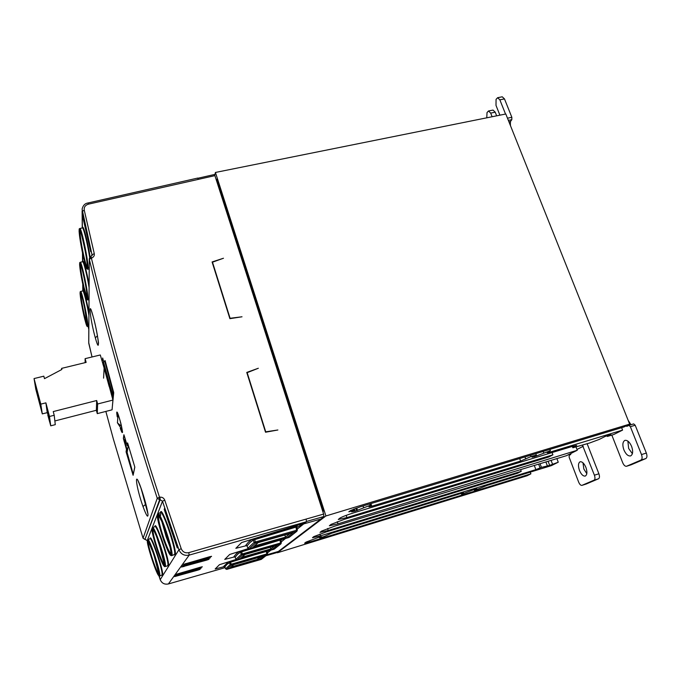 <?xml version="1.0" encoding="UTF-8"?>
<svg xmlns="http://www.w3.org/2000/svg" width="681" height="681" viewBox="0 0 681 681"><rect width="100%" height="100%" fill="white"/><g stroke="black" fill="none" stroke-linecap="round" stroke-linejoin="round"><path stroke-width="1.02" d="M128.309 445.246L127.117 452.448L133.255 474.334L134.795 466.987L127.67 443.135M37.651 395.252L41.422 409.792L37.651 395.252M36.817 390.119L40.656 404.906L36.817 390.119M103.299 360.411L101.818 360.428M109.003 385.429L112.935 400.07L97.647 403.978L96.693 400.522L53.237 411.579L54.208 415.265L49.492 416.466L45.891 402.854L40.783 404.139L34.05 378.568L43.822 376.176L44.486 378.662L61.877 369.46L61.588 368.378L86.147 362.394L85.108 358.657L100.294 354.971L104.125 368.08M85.125 362.641L85.108 358.657M112.935 400.07L112.067 409.817L97.272 413.631L96.353 410.285L54.863 420.952M54.208 415.265L55.28 424.655L50.726 425.829L49.687 421.897M47.993 415.495L49.653 421.905L47.772 414.95M47.432 413.358L47.236 412.635L42.299 413.895L35.778 389.106L34.05 378.568M97.647 403.978L97.272 413.631M61.673 369.57L61.588 368.378M42.299 413.895L40.783 404.139M47.236 412.635L45.891 402.854M46.444 406.208L48.819 415.631M48.853 415.623L46.819 408.94L49.075 417.453M49.509 420.245L49.815 421.777M47.108 411.001L49.432 420.262M50.726 425.829L49.492 416.466M96.353 410.285L96.693 400.522M48.564 414.635L47.449 410.251L48.564 414.635M49.185 419.283L48.087 414.976L49.185 419.283M297.316 530.15L296.499 530.278L296.584 531.393L297.316 530.15L296.695 526.864L297.078 525.809M280.529 543.012L280.632 544.017L242.47 554.964L242.359 553.942L241.27 554.343L240.478 552.155L241.593 551.814L242.359 553.942L280.529 543.012L280.904 543.881L281.313 542.868L280.529 543.012L279.993 540.093L241.593 551.814L241.466 550.793L248.293 548.707M253.843 555.058L230.51 562.225L231.225 564.208L266.79 553.951L266.901 554.879L267.531 553.806L266.79 553.951L266.339 551.465M277.21 552.206L277.388 552.776L527.094 475.755L530.882 473.848L309.846 541.974L304.628 543.2L306.024 542.119L318.504 537.377L321.568 536.73L319.602 537.828L324.173 536.526L331.451 533.3L461.42 493.308L463.514 492.823L461.633 494.193L474.691 489.324L476.972 488.847L474.274 490.235L476.104 489.809L486.719 485.527L551.397 465.625L558.258 462.203L549.669 465.387L541.421 467.387L535.862 469.626L320.496 535.836L312.494 537.692L313.762 536.637L326.071 531.989L517.577 473.227L521.237 471.32L328.216 530.499L320.027 532.372L321.568 531.103L334.575 526.192L566.566 455.649L577.284 450.252L337.767 523.902L329.357 525.783L331.034 524.404L344.407 519.305L548.699 457.019L552.904 454.831L346.901 517.586L338.287 519.484L339.887 518.13C342.194 516.768 346.842 514.989 353.822 512.802L572.653 446.31L576.705 445.408L572.84 447.775L589.644 442.99L599.331 439.381L605.239 436.402L610.891 434.691L607.358 436.453L613.743 434.512L622.587 430.103L549.354 452.329L547.209 452.805L550.342 450.711L534.466 456.721L532.057 457.172L535.641 455.248L531.018 456.568L520.599 461.063L371.792 506.23L368.94 506.851L370.736 505.404L370.209 505.319L355.039 511.184L351.634 511.831L354.154 510.324L348.817 511.806L350.664 510.495L360.377 506.766L624 426.953L629.661 424.11L505.804 113.991L215.426 172.455L214.753 175.204M624.681 440.488L625.013 440.36C627.465 440.071 629.653 442.071 631.593 446.361C633.219 451.162 632.947 454.321 630.776 455.836L630.504 455.938C628.027 456.219 625.83 454.21 623.907 449.911C622.306 445.195 622.562 442.054 624.681 440.488M632.385 453.699L628.64 448.447L627.882 441.126M579.948 461.863L580.203 461.769C582.281 461.548 584.179 463.438 585.915 467.421C587.38 471.831 587.201 474.691 585.388 476.002L585.183 476.079C583.081 476.283 581.174 474.393 579.454 470.401C578.007 466.059 578.178 463.216 579.948 461.863M586.809 473.661L583.855 469.03L582.979 462.808M89.024 299.759L87.653 299.904L87.926 298.695C88.172 292.532 81.516 260.968 80.256 262.287L82.639 261.708C83.508 261.053 87.151 275.567 89.1 287.535M82.759 261.734C83.031 257.878 86.742 271.234 89.117 284.769M90.769 249.05L82.793 214.37L82.81 217.213L90.743 251.74L90.769 249.05M88.836 327.442L88.598 326.369M88.189 326.42L88.828 329.246M83.414 217.094L82.81 217.213M88.922 315.363C87.074 304.203 83.618 290.293 82.861 290.915L82.997 290.974C83.15 287.237 86.674 300.1 88.939 312.817M89.688 257.665C87.772 244.641 83.457 227.088 82.401 227.914L82.52 227.939M276.384 552.742L265.879 555.764L276.384 552.742L278.384 551.457L320.981 519.016L323.867 516.521L323.637 514.078L214.907 175.63L88.436 204.155L87.934 202.998C84.921 203.44 82.971 205.492 82.095 209.161L92.173 255.613M87.134 297.869L84.001 287.229C81.907 277.542 80.724 270.314 80.46 265.522L80.554 264.415M88.845 326.335L87.602 326.488L87.823 325.518C88.053 320.121 81.737 290.259 80.63 291.477L82.861 290.915M87.321 325.186C87.423 332.924 80.06 300.066 80.12 293.102C79.805 284.309 87.526 318.657 87.321 325.186L88.853 325.382M89.228 269.055L87.704 269.208L88.045 267.693C88.317 260.559 81.286 227.079 79.822 228.518L82.401 227.914M90.973 256.967L91.841 257.963C93.765 257.035 94.574 255.588 94.267 253.621L92.182 254.788L90.582 256.975L91.407 258.142C109.658 334.158 132.361 413.852 159.507 497.207L160.001 497.156L160.12 499.743L162.487 501.225L164.734 500.126L181.223 548.699C182.695 552.002 185.206 553.312 188.765 552.64L323.637 514.078M247.169 372.669L265.735 431.822L277.891 429.983L265.53 432.231L246.76 372.422L258.329 368.251L247.169 372.669L247.382 374.405M212.489 262.194L230.093 318.282L242.019 316.784L229.889 318.665L212.089 261.955L223.47 258.244L212.489 262.194L212.727 263.99M87.704 269.208C86.887 268.433 87.168 271.174 84.112 259.972C81.405 249.604 78.715 231.2 79.149 230.799C78.758 219.239 87.713 258.422 87.466 267.327C87.577 277.507 79.107 240.24 79.149 230.833L79.149 230.655M265.735 431.822L265.079 430.792M230.093 318.282L229.514 317.457M306.195 519.288L306.441 521.74L189.19 555.109L188.765 552.64M181.223 548.699L178.924 549.737C180.925 554.24 184.347 556.028 189.19 555.109L168.394 583.949C164.521 584.698 161.789 583.268 160.214 579.659L178.924 549.737L162.487 501.225L147.232 540.603L145.308 539.412M144.908 539.454L160.12 499.743L159.626 499.794L159.507 497.207L157.251 498.288L143.053 538.237L113.369 439.049L105.853 411.418L113.369 439.066M91.841 257.963L89.322 259.325C107.53 335.316 130.173 414.967 157.251 498.288L159.626 499.794L144.951 539.446L143.053 538.237L113.378 439.1M197.643 178.286L198.409 179.163M214.115 174.753L214.907 175.63M90.582 256.975L89.296 258.627L88.76 343.267L92.029 356.972L88.734 342.696L89.288 259.146M147.232 540.629L143.053 538.237M120.273 428.426C123.15 435.653 123.125 433.184 120.205 421.028C117.064 410.626 116.076 409.23 117.234 416.866M143.01 506.553C146.449 515.84 148.109 518.394 147.99 514.206C147.053 507.737 144.772 499.164 141.154 488.481C133.723 466.979 135.808 486.498 143.01 506.553L145.674 504.315L140.737 487.349M95.331 337.878C100.737 357.278 98.311 334.533 92.965 315.788C87.73 296.593 90.258 320.155 95.331 337.878L97.46 335.784M127.117 445.442L123.882 434.75L123.363 438.428L126.47 449.4L126.955 449.171L124.572 441.024L124.087 441.262M132.94 473.235L126.675 452.116L126.087 451.792L133.11 475.287L134.787 467.055M112.425 405.833L113.71 392.707L105.155 360.717L104.516 361.126M103.657 361.764L102.669 357.985L103.657 361.764M296.839 527.52L306.441 521.74M183.495 564.421L209.603 556.743C212.378 556.113 212.191 556.326 209.041 557.381L183.734 564.285L211.51 556.3M182.525 565.758L208.369 558.148C211.127 557.526 210.948 557.73 207.824 558.778L182.525 565.758L208.36 558.156M181.572 567.069L207.169 559.527C209.901 558.905 209.722 559.11 206.632 560.14L181.801 566.924L209.05 559.092M176.49 574.211L200.461 567.196C203.066 566.583 202.904 566.762 199.993 567.733L176.268 574.338L202.274 566.762M175.434 575.479L199.414 568.397C201.985 567.792 201.831 567.971 198.946 568.933L175.434 575.479L201.21 567.971M174.617 576.603L198.375 569.58C200.929 568.975 200.776 569.154 197.916 570.108L174.617 576.603L200.163 569.154M224.568 566.541L215.17 568.975L219.444 564.702L236.026 559.484M234.834 556.828L224.747 559.399L229.693 554.462L248.199 548.639M246.735 545.592L235.847 548.307L241.636 542.527L304.977 522.906M159.031 575.803L159.516 577.267L159.626 575.854M177.281 548.001L177.869 547.039L164.691 508.145L164.198 509.354L177.281 548.001M171.655 555.687L175.409 554.053C176.056 546.06 161.116 504.425 160.588 512.512M167.654 565.843L168.573 565.094C169.007 557.918 155.259 519.194 154.953 526.6L152.544 527.622L152.101 528.413C153.344 523.936 166.871 564.506 164.649 566.132L165.279 566.422C167.356 564.575 154.493 525.468 152.544 527.622M161.916 575.198L162.699 574.568C162.989 568.073 150.246 531.878 150.118 538.705L150.143 538.705M322.845 511.618L323.364 511.21L322.768 511.388M323.364 511.21L216.643 179.154L216.073 179.273M304.756 522.982L303.752 523.893L320.981 519.016M267.258 554.666L278.384 551.457M303.752 523.893L297.154 529.171M285.535 538.458L281.142 541.965M270.919 550.146L267.386 552.972M87.1 324.556L84.163 314.316C82.197 305.233 81.099 298.567 80.86 294.337L80.911 293.494M87.177 267.029C86.436 266.169 85.321 262.483 83.823 255.979C81.567 245.62 80.298 237.703 80.009 232.238L80.145 230.774M122.469 432.009L122.461 432.239C122.291 433.261 121.61 432.043 120.418 428.596M117.277 416.636C116.579 412.873 116.57 411.435 117.243 412.32L117.336 412.473M146.475 506.451L145.674 504.315M123.882 434.75L124.691 437.176M127.985 444.131L127.713 445.749L127.117 445.434L127.517 442.905M127.841 443.637L127.662 443.101M127.151 452.576L126.317 452.908M126.623 443.782L123.363 438.428M113.48 391.524L112.995 391.771L104.789 361.373L103.308 362.028L105.155 360.717M113.71 392.707L112.995 391.771L111.471 392.265L103.129 362.539L103.027 364.71M241.636 542.527L235.847 548.307M297.222 525.706L295.912 527.128L253.289 540.059L249.91 542.578L247.024 545.992L245.747 545.336L248.616 541.923L251.97 539.386L297.418 525.621M280.87 540.459L282.13 539.429M229.693 554.462L224.747 559.399M239.261 551.533L240.478 552.155L237.584 554.266L235.124 557.228L233.941 556.615L236.384 553.662L239.261 551.533L241.466 550.793M267.131 551.584L267.727 551.065M219.444 564.702L215.17 568.975M230.391 561.28L230.51 562.225L226.977 564.328L224.858 566.924L223.751 566.354L228.356 561.961L236.069 559.544M164.198 509.354L165.032 509.124M174.327 554.947L174.753 553.73C175.366 546.945 162.708 510.137 160.614 512.504L158.018 513.593L157.507 514.487C158.988 509.277 173.715 553.185 171.144 555.219L171.825 555.526C174.225 553.287 160.324 511.167 158.018 513.593M165.142 566.541L167.62 565.851L167.96 564.796C168.394 558.709 156.707 524.489 154.945 526.609M159.55 575.871L161.857 575.224L162.129 574.287C162.436 568.78 151.574 536.815 150.075 538.722L150.118 538.705M277.388 552.776L325.91 515.96L215.426 172.455M122.35 430.758L122.044 430.162M117.898 414.533L117.847 413.631M127.705 445.766L128.249 445.629L127.117 445.434L124.691 437.193M127.687 448.983L126.955 449.171L126.675 452.116L127.194 451.988M112.552 398.708L113.114 392.367L112.067 392.605L103.606 362.275L103.129 362.326M254.379 538.569L255.332 541.982L296.499 530.278L295.818 526.021M249.135 548.852L288.855 537.505L296.584 531.393L255.452 543.097L255.332 541.982L254.141 542.425L253.289 540.059L251.97 539.386M288.872 537.496L249.152 548.852L247.91 548.196L254.141 542.425L255.452 543.097L249.169 548.843L247.91 548.196L247.024 545.966L245.747 545.336M247.024 545.992L247.901 548.222M279.976 540.042L280.402 539.922M235.141 557.237L235.932 559.297L241.27 554.343L242.47 554.964L237.107 559.876L235.941 559.271L235.132 557.203L233.941 556.615M266.79 553.951L266.884 554.887L231.336 565.145L231.225 564.208L230.212 564.575L229.488 562.532L228.356 561.961M224.858 566.924L225.607 568.856L230.212 564.575L231.336 565.145L226.696 569.393L223.751 566.354M157.498 514.198C156.953 517.705 159.107 526.617 163.968 540.935C169.918 556.879 170.701 555.364 171.612 555.696L171.799 555.568M152.093 528.141C151.667 529.895 152.74 535.189 155.311 544.025L162.24 562.957C165.806 569.095 164.555 565.656 165.108 566.549L165.253 566.456M158.256 574.355L159.66 575.768C161.474 574.228 149.505 537.743 147.845 539.675L147.454 540.382C148.518 536.492 161.014 574.194 159.073 575.505L159.635 575.803M325.91 515.96L629.661 424.11M162.155 512.793L161.465 513.006M103.58 378.159L104.125 368.029L109.164 386.476M237.09 559.876L274.009 549.252L237.107 559.876L235.958 559.322M266.901 554.879L261.172 559.416L226.696 569.393L225.624 568.873M530.252 472.137L530.882 473.848M552.053 452.567L552.904 454.831M577.284 450.252L576.075 447.111M521.237 471.32L520.607 469.626M541.421 467.387L540.042 463.71M547.269 465.6L545.89 461.939M549.669 465.387L548.111 461.258M552.453 463.982L551.082 460.356M558.258 462.203L556.888 458.594M474.648 489.333L474.853 489.894M319.781 537.028L319.959 537.581M355.039 511.184L354.273 508.852M356.555 510.622L355.78 508.29M357.525 510.427L356.708 507.958M363.611 507.668L363.041 505.957M369.749 503.931L370.209 505.319M530.525 455.257L531.018 456.568M534.466 456.721L534.193 455.998M536.007 456.159L535.641 455.248M536.705 456.04L535.811 453.657M543.796 453.018L543.191 451.418M549.848 449.409L550.342 450.711M621.625 427.677L622.587 430.103M607.358 436.453L607.111 435.831M109.164 386.493L109.181 386.05M226.688 569.393L261.129 559.424M158.741 515.798L161.763 521.433L166.879 535.47C169.135 542.604 170.488 548.375 170.931 552.785L170.888 553.491C169.382 552.606 166.913 547.235 163.491 537.369C159.822 526.124 158.162 519.016 158.528 516.036L158.741 515.789M164.41 564.498C163.057 563.527 160.827 558.497 157.703 549.414C154.306 538.994 152.757 532.474 153.046 529.844L153.412 530.005C153.268 529.299 156.758 536.305 158.801 542.536L164.419 564.532M158.843 573.964C157.626 572.917 155.583 568.192 152.714 559.782C149.565 550.078 148.1 544.059 148.33 541.71L148.398 541.599M509.788 123.976L510.358 123.857L510.503 125.764M258.065 542.638L292.958 532.704M252.949 547.311L257.912 542.68M254.422 545.975L285.543 537.096L286.607 537.879L252.413 547.652M244.922 554.504L277.303 545.209M240.58 558.471L244.785 554.538M241.942 557.237L270.868 548.929L271.864 549.644L240.087 558.786M233.634 564.694L263.845 555.968M229.906 568.107L233.515 564.728M231.182 566.958L258.193 559.144L259.138 559.808L229.454 568.397M170.046 547.047L166.096 536.594L161.891 521.723M163.202 557.143L156.57 536.568M157.209 565.46L152.127 549.695M289.902 533.581L285.543 537.096L284.786 535.036M274.46 546.034L270.868 548.929L270.255 547.243M261.172 556.743L258.193 559.144L257.69 557.748M163.312 525.23L169.109 543.166M158.435 541.497L161.772 551.84M510.358 123.857L510.495 121.473L511.814 119.677L511.848 117.302L504.485 98.915L502.237 96.796L497.624 97.706L496.057 99.375L496.006 105.393L499.897 115.174M505.532 114.042L499.854 99.826L497.624 97.706M492.116 116.74L490.678 113.097L488.498 110.986L487.017 112.569L486.779 117.822M496.662 115.83L495.215 112.186L493.027 110.084L488.498 110.986M631.015 424.706L628.163 420.364M611.819 435.099L622.732 462.791C623.847 465.268 625.098 466.425 626.503 466.272L640.983 460.075C642.277 459.207 642.447 457.368 641.493 454.576L630.368 426.698L628.878 425.353L626.886 426.34L625.992 425.957M570.976 453.427L570.678 454.559L569.231 455.291L569.129 457.206L578.646 482.097C579.633 484.395 580.731 485.485 581.914 485.374L594.07 480.173C595.143 479.424 595.262 477.764 594.402 475.193L582.459 445.178M586.23 484.004L598.548 478.76C599.638 478.002 599.748 476.342 598.897 473.789L587.15 443.748M631.125 464.808L645.809 458.56C647.112 457.683 647.282 455.853 646.337 453.061L635.186 425.233L633.688 423.897L628.955 425.344M296.712 526.839L297.333 530.141L296.899 531.24L289.238 537.3M296.499 530.278L296.601 531.384M280.615 544.025L274.349 549.065M267.071 551.252L267.156 554.751L261.487 559.237M118.051 414.15L117.455 422.927L121.516 426.323M87.389 298.363C87.491 307.191 79.617 272.264 79.668 264.211C79.319 254.166 87.611 290.77 87.389 298.363L89.032 298.567M90.156 257.205C87.892 242.053 82.92 223.155 82.503 227.931M82.895 290.906L82.835 284.573M82.767 261.742L82.571 253.187M82.35 227.922L82.214 211.416L84.257 210.199L94.267 253.621M88.828 329.519L88.13 326.42L88.828 329.527M87.168 297.359C87.364 290.14 79.541 255.664 79.881 265.181C79.839 272.783 87.287 305.795 87.168 297.359L87.151 297.997M89.237 267.565L88.045 267.693M88.436 204.155C85.261 205.16 83.874 207.169 84.257 210.199M160.001 497.156C162.291 497.053 163.866 498.049 164.734 500.126M80.63 291.477L80.12 293.102C79.728 292.958 81.924 308.008 84.776 319.261C87.491 329.204 87.091 325.561 87.602 326.488M87.466 267.327L88.045 267.71M323.867 516.521L306.552 521.45M158.911 575.734L160.214 579.659L158.903 575.726M168.369 583.957L225.139 567.648L168.386 583.957C164.513 584.707 161.789 583.277 160.214 579.676M87.108 324.25C87.296 318.027 80.009 285.671 80.315 294.013C80.264 300.593 87.228 331.647 87.108 324.25L87.108 324.718M87.228 266.262C87.44 257.784 79.005 220.891 79.388 231.872C79.345 240.751 87.355 275.975 87.228 266.262M133.11 475.287L134.812 467.209M127.585 449.596L126.47 449.4L126.087 451.792M102.669 357.985L102.55 360.419M122.461 432.239C122.861 433.397 121.465 425.055 120.205 421.037L120.214 421.037C117.209 410.822 117.277 412.78 117.243 412.32M123.976 434.921L123.431 438.573L126.172 442.241M134.787 466.97L127.832 443.637M133.263 474.342L132.795 474.563M105.078 360.598L103.333 362.028M103.18 359.951L103.154 360.411M185.802 564.004L185.734 563.553M208.99 556.922L209.041 557.381M184.806 565.341L184.747 564.889M207.773 558.326L207.824 558.778M183.836 566.652L183.776 566.209M206.581 559.697L206.632 560.14M175.409 554.053L174.753 553.73M168.573 565.094L167.96 564.796M162.699 574.568L162.129 574.287M111.309 394.256L111.471 392.265L112.067 392.605L111.786 395.967M104.125 368.029L109.198 386.11M281.313 542.868L280.751 539.82L281.296 542.868L280.904 543.881L274 549.261M267.054 551.261L267.522 553.815M171.144 555.219C169.22 558.897 155.387 517.449 157.507 514.487M164.649 566.132C163.023 569.307 150.254 530.848 152.101 528.413M159.073 575.505C157.677 578.271 145.828 542.399 147.454 540.382M575.777 445.476L575.973 445.978M346.901 517.586L346.178 515.364M337.291 521.689L337.989 523.834M328.216 530.499L327.578 528.516M320.496 535.836L319.917 534.032M534.304 465.463L535.862 469.626M540.093 468.06L538.628 464.144M309.846 541.974L309.557 541.054M371.792 506.23L370.915 503.574M519.663 458.543L520.599 461.063M525.758 459.062L524.966 456.934M549.354 452.329L549.133 451.75M573.155 446.157L573.564 447.221M157.873 515.687C155.992 518.854 169.126 557.969 170.786 554.028C173.059 551.67 159.124 510.384 157.873 515.687M152.442 529.529C150.807 532.159 162.929 568.465 164.317 565.034C166.275 563.093 153.489 524.932 152.442 529.529M147.768 541.421C146.338 543.642 157.583 577.497 158.767 574.483C160.469 572.874 148.654 537.394 147.768 541.421M293.17 532.644L286.607 537.879M277.49 545.158L271.864 549.644M263.998 555.926L259.138 559.808M164.64 528.797L168.105 539.548M510.495 121.473L508.92 121.797M511.814 119.677L508.358 120.384M504.485 98.915L499.854 99.826M507.481 118.188L511.848 117.302M495.215 112.186L490.678 113.097M629.516 423.761L630.197 423.556M594.402 475.193L598.897 473.789M576.977 449.451L583.234 446.285M645.809 458.56L640.983 460.075M641.493 454.576L646.337 453.061M626.631 466.221L631.355 464.74M635.186 425.233L630.368 426.698M598.548 478.76L594.07 480.173M582.017 485.34L586.409 483.953M122.291 430.366L117.353 422.637M87.653 299.904C87.083 298.84 87.636 302.713 84.98 293.715C82.358 284.522 79.192 264.458 79.66 264.177M80.256 262.287L79.66 264.075M82.81 290.932L82.75 284.164M82.554 261.725L82.478 252.745M82.256 227.948L82.112 210.872M87.159 297.214C87.602 292.745 81.49 264.526 80.511 264.322M79.822 228.518L79.141 230.689M87.934 202.998L197.779 178.064M198.001 178.226L214.251 174.549M87.108 324.113L84.512 307.386C83.593 302.006 80.554 291.732 80.852 293.366M87.219 266.228L87.177 267.131M87.219 266.101C87.866 259.733 79.575 225.666 80.128 230.723M138.047 480.726L141.163 488.549M141.222 488.711L147.99 514.087M91.297 310.502L92.974 315.839M93.033 316.061C96.762 328.897 98.949 345.403 98.481 343.292M208.369 558.156L210.267 557.713M160.563 513.568L160.699 515.253M103.01 364.658L103.12 362.471M150.075 538.722L147.845 539.675M159.524 575.879C159.694 577.667 158.247 575.181 155.183 568.414C149.139 551.023 146.56 541.591 147.445 540.135M474.274 490.235L474.036 489.562M461.395 494.091L461.148 493.393M319.593 537.811L319.372 537.13M354.154 510.324L353.737 509.056M370.736 505.404L370.2 503.787M550.401 450.745L549.89 449.392M572.312 446.413L572.823 447.732M148.398 541.582L153.693 554.028L158.86 574.015M257.997 542.663L293.051 532.678M252.821 547.422L258.133 542.621M244.862 554.521L277.388 545.192M240.461 558.573L244.998 554.487M233.583 564.711L263.913 555.951M229.803 568.201L233.711 564.668M626.503 466.272L631.219 464.782M628.878 425.353L633.688 423.897M581.914 485.374L586.307 483.987"/></g></svg>
